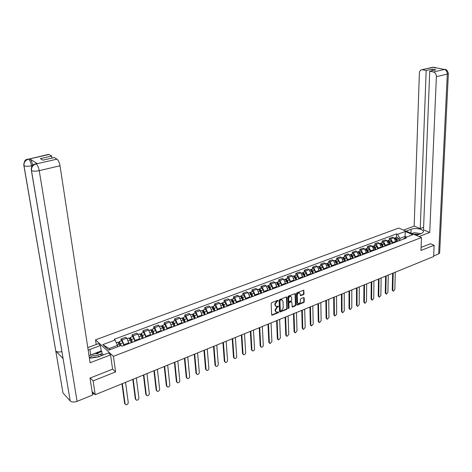 <?xml version="1.0" encoding="UTF-8"?>
<svg xmlns="http://www.w3.org/2000/svg" width="472" height="472" viewBox="0 0 472 472"><rect width="100%" height="100%" fill="white"/><g stroke="black" fill="none" stroke-linecap="round" stroke-linejoin="round"><path stroke-width="0.71" d="M278.167 300.599L277.748 300.316L271.689 302.688L271.14 303.543L271.654 314.8L271.996 315.231L278.268 312.771L278.645 312.181L278.403 311.88L276.651 312.334L275.56 310.954L275.518 310.021L277.247 307.307L278.403 306.405L278.161 306.104L276.421 306.552L275.312 305.16L275.27 304.222L277.005 301.496L278.167 300.599M303.549 294.593L304.074 293.767L303.649 290.221L296.982 292.782L296.451 293.613L296.788 304.7L297.118 305.124L303.762 302.517L304.281 301.691L304.186 297.968L303.626 297.572L300.888 298.658L300.357 299.49L300.41 301.342C300.233 302.764 299.561 303.531 298.381 303.655L297.496 302.511L297.277 295.218C297.448 293.796 298.121 293.023 299.295 292.894L300.204 294.062L300.575 295.714L303.549 294.593L303.107 294.345L303.632 293.513L303.514 290.227M90.246 377.983L93.102 380.874L115.593 371.93L113.427 356.325L421.478 237.528L420.983 250.479L434.134 245.245L433.62 256.538L95.214 394.716L92.081 391.471M93.102 380.874L95.214 394.716M286.858 297.378L286.274 296.976L279.636 299.572L279.094 300.422L279.548 311.626L279.89 312.057L286.728 309.366L287.259 308.529L286.858 297.378L286.386 296.941M288.368 296.15L295.142 293.555L295.484 293.991L295.832 305.083L295.307 305.915L292.298 307.065L291.814 302.145L291.472 301.714L289.383 302.487L288.852 303.325L289.017 308.009L288.475 308.623L287.837 296.994L288.368 296.15M96.211 344.483L95.527 339.84L398.663 228.07L421.478 237.528M434.134 245.245L430.405 243.688M128.986 343.587L126.791 338.188L122.083 339.958L124.278 345.374M122.083 339.958L120.974 338.99L121.233 340.908M126.791 338.188L125.676 337.232L120.974 338.99M132.278 336.748L132.042 334.843L133.163 335.793L135.352 341.162M139.983 339.397L137.794 334.046L136.668 333.108L132.042 334.843M143.152 332.66L142.922 330.76L144.06 331.692L146.243 337.014M150.798 335.279L148.615 329.981L147.476 329.055L142.922 330.76M153.848 328.63L153.636 326.748L154.781 327.662L156.964 332.937M161.442 331.226L159.27 325.975L158.114 325.066L153.636 326.748M164.374 324.671L164.173 322.795L165.336 323.692L167.507 328.919M171.92 327.243L169.749 322.034L168.581 321.143L164.173 322.795M174.734 320.765L174.546 318.907L175.72 319.786L177.885 324.972M182.227 323.32L180.068 318.152L178.882 317.278L174.546 318.907M184.93 316.93L184.753 315.078L185.944 315.945L188.104 321.084M192.375 319.456L190.222 314.334L189.024 313.473L184.753 315.078M194.971 313.148L194.806 311.308L196.004 312.157L198.157 317.255M202.37 315.65L200.216 310.576L199.013 309.732L194.806 311.308M204.854 309.425L204.7 307.596L205.916 308.434L208.063 313.485M212.205 311.909L210.058 306.877L208.842 306.045L204.7 307.596M214.589 305.762L214.447 303.944L215.669 304.764L217.81 309.774M221.887 308.222L219.751 303.231L218.524 302.41L214.447 303.944M224.17 302.157L224.041 300.345L225.274 301.154L227.41 306.121M231.427 304.593L229.298 299.643L228.059 298.835L224.041 300.345M233.61 298.599L233.492 296.799L234.737 297.596L236.867 302.522M240.82 301.018L238.696 296.109L237.451 295.319L233.492 296.799M242.915 295.1L242.803 293.307L244.059 294.091L246.177 298.977M250.077 297.496L247.959 292.622L246.703 291.849L242.803 293.307M252.077 291.649L251.977 289.867L253.24 290.64L255.352 295.484M259.193 294.021L257.081 289.194L255.818 288.427L251.977 289.867M261.104 288.25L261.01 286.48L262.284 287.236L264.391 292.044M268.173 290.604L266.072 285.814L264.798 285.058L261.01 286.48M269.996 284.905L269.919 283.141L271.199 283.884L273.294 288.657M277.023 287.236L274.928 282.486L273.642 281.743L269.919 283.141M278.763 281.601L278.692 279.849L279.979 280.586L282.073 285.312M285.749 283.914L283.654 279.2L282.368 278.474L278.692 279.849M287.401 278.35L287.342 276.61L288.634 277.329L290.722 282.02M294.345 280.645L292.262 275.967L290.958 275.247L287.342 276.61M295.914 275.147L295.861 273.412L297.165 274.12L299.248 278.775M302.817 277.418L300.741 272.781L299.431 272.073L295.861 273.412M304.31 271.984L304.269 270.261L305.579 270.957L307.65 275.577M311.166 274.238L309.101 269.636L307.785 268.94L304.269 270.261M312.588 268.869L312.553 267.152L313.868 267.842L315.933 272.427M319.402 271.105L317.337 266.538L316.022 265.854L312.553 267.152M320.748 265.795L320.718 264.09L322.04 264.768L324.099 269.317M327.521 268.013L325.468 263.482L324.14 262.81L320.718 264.09M328.795 262.768L328.772 261.069L330.105 261.736L332.152 266.255M335.527 264.969L333.48 260.467L332.146 259.806L328.772 261.069M336.731 259.777L336.719 258.09L338.052 258.75L340.094 263.228M343.421 261.966L341.38 257.5L340.041 256.845L336.719 258.09M344.554 256.833L344.548 255.151L345.887 255.8L347.929 260.249M351.209 258.998L349.174 254.567L347.834 253.924L344.548 255.151M352.277 253.924L352.277 252.255L353.622 252.892L355.652 257.305M358.891 256.078L356.861 251.676L355.516 251.039L352.277 252.255M359.888 251.057L359.9 249.399L361.251 250.024L363.275 254.408M366.467 253.193L366.473 252.496L364.443 248.827L363.092 248.201L359.9 249.399M367.405 248.231L367.417 246.579L368.774 247.198L370.797 250.85L370.791 251.547M373.942 250.349L373.948 249.653L371.924 246.012L370.567 245.399L367.417 246.579M374.815 245.44L374.839 243.794L376.196 244.407L378.214 248.03L378.208 248.72M381.317 247.54L381.323 246.85L379.305 243.233L377.948 242.632L374.839 243.794M382.131 242.685L382.161 241.05L383.524 241.652L385.536 245.251L385.524 245.936M388.592 244.773L388.603 244.083L386.592 240.496L385.229 239.9L382.161 241.05M389.347 239.971L389.382 238.342L390.751 238.932L392.763 242.508L392.745 243.192M395.772 242.036L395.79 241.357L393.778 237.794L392.409 237.204L389.382 238.342M117.664 346.79L117.475 345.38L109.103 348.554L110.253 349.604M406.581 237.056L405.123 236.442L399.926 238.407L397.613 234.324L405.194 231.487L412.858 234.672L405.253 237.558L406.339 238.018L122.059 346.218L121.192 345.451L108.825 350.147L102.796 344.625L115.062 340.035L117.475 345.38M397.613 234.324L396.557 233.876L114.218 339.291L115.062 340.035M113.427 356.325L95.527 339.84M115.593 371.93L112.56 369.057M405.088 237.693L405.194 231.487M399.926 238.407L399.873 240.478M396.474 237.286L396.557 233.876M405.253 237.558L403.265 239.186M102.796 344.625L109.103 348.554M277.731 300.334L276.568 301.236L274.84 303.956L275.27 304.222M275.742 306.228L274.875 304.894L274.84 303.956M275.978 312.01L275.129 310.688L275.087 309.756L276.816 307.042L277.973 306.139M271.683 314.96L277.837 312.505L278.209 311.915M279.577 311.786L286.292 309.101L286.828 308.263L286.421 297.118M280.291 300.21L279.914 300.8L280.309 310.629L280.545 310.93L281.536 310.576L283.247 307.88L282.988 301.177L281.878 299.773L280.291 300.21L279.855 299.944L279.477 300.54L279.914 300.8M280.368 310.818L279.878 310.364L279.477 300.54M282.114 299.826L281.442 299.513L280.675 299.626L281.111 299.885M279.855 299.944L280.675 299.626M291.991 306.8L294.87 305.655L295.395 304.823L295.012 293.56M291.342 301.72L290.799 301.49L288.947 302.227L288.41 303.065L288.581 307.75L289.017 308.009M288.239 308.316L288.581 307.75M291.655 297.46L290.734 296.292C289.537 296.422 288.852 297.201 288.681 298.634L288.775 301.224L289.354 301.62L291.206 300.882L291.743 300.05L291.655 297.46M290.876 296.322L290.298 296.038C289.1 296.162 288.416 296.941 288.245 298.375L288.681 298.634M288.864 301.508L288.339 300.965L288.245 298.375M300.269 295.454L303.107 294.345M299.425 292.917L298.859 292.64C297.679 292.77 297.006 293.543 296.835 294.965L297.277 295.218M297.82 303.372L297.059 302.251L296.835 294.965M296.817 304.865L303.319 302.257L303.844 301.431L303.714 297.543M120.596 345.675L120.047 343.693L119.392 342.696L119.245 343.221L118.773 342.808L119.086 341.716L121.505 340.808M120.938 345.545L120.454 343.787L119.086 341.716M123.794 345.563L123.033 342.808L121.664 340.749M118.897 343.351L119.764 343.026M122.342 383.642L125.086 403.861L125.859 404.758C127.298 404.752 128.095 404.002 128.254 402.516L125.558 382.326M119.717 346.011L119.233 344.247L117.705 342.235M125.192 404.227L124.626 403.407L121.965 383.795M131.965 342.448L131.157 339.492L130.496 338.512L130.337 339.032L129.859 338.625L130.189 337.539L132.561 336.642M132.313 342.318L131.57 339.58L130.189 337.539M134.85 341.35L134.107 338.619L132.726 336.583M130.036 339.144L130.868 338.831M133.175 379.217L135.765 399.33L136.544 400.226C137.948 400.215 138.727 399.477 138.886 398.008L136.337 377.924M131.116 342.772L130.366 340.035L128.826 338.052M135.883 399.713L135.305 398.881L132.785 379.376M142.88 338.294L142.078 335.356L141.417 334.388L141.246 334.913L140.768 334.512L141.116 333.427L143.441 332.548M143.24 338.158L142.503 335.444L141.116 333.427M145.736 337.209L144.998 334.5L143.612 332.483M140.992 335.008L141.795 334.707M143.836 374.862L146.285 394.869L147.052 395.772C148.426 395.748 149.193 395.017 149.353 393.571L146.951 373.594M142.054 338.607L141.317 335.893L139.765 333.934M146.403 395.271L145.813 394.427L143.435 375.028M89.025 355.693L90.712 354.938L89.881 349.469L88.187 350.218M89.391 358.089L97.816 357.027L108.477 352.956L110.578 354.897L90.105 362.75L60.009 165.749L39.235 170.669L77.084 401.353L92.63 395.011L90.016 378.078L112.578 369.169L110.578 354.897M89.881 349.469L100.424 345.522L98.406 343.663L87.792 347.616M103.474 354.861L102.076 353.552L101.775 351.493L101.215 350.967L100.424 345.522M48.168 154.486L49.017 154.503L51.678 156.055L51.991 158.073M77.084 401.353C74.069 402.386 71.785 402.256 70.222 400.97L31.4 170.516M61.861 351.628C59.106 352.283 57.088 352.094 55.796 351.062L62.982 392.928L70.222 400.97M62.982 392.928L23.895 165.648M32.391 165.589L31.559 165.784C28.125 166.468 25.6 166.445 23.983 165.713L55.796 351.062L63.1 358.596L31.482 170.575C31.276 167.259 32.786 165.047 36.019 163.949L56.976 159.147C58.369 160.25 59.383 162.457 60.009 165.749M51.678 156.055L40.38 158.633L42.899 160.161L54.245 157.554L56.976 159.147M36.468 163.589L37.335 163.613L29.807 158.934C31.063 159.967 32.031 162.067 32.715 165.235M90.712 354.938L101.215 350.967M101.775 351.493L96.27 353.581M102.076 353.552L99.916 354.372M31.707 166.651L31.559 165.784C30.928 162.604 29.942 160.409 28.609 159.206L29.807 158.934M27.742 159.099L28.196 159.011C26.798 160.026 24.839 158.037 23.742 164.763L23.983 165.713C23.771 162.445 25.252 160.273 28.414 159.206L28.609 159.206M416.369 235.41L421.413 233.487L423.331 231.988C424.57 229.433 415.525 227.451 411.13 229.274L406.103 231.156M419.036 236.519L429.732 232.413L423.502 229.893L429.726 71.225L433.491 71.992L444.447 69.431L433.379 67.278L421.986 69.709C420.44 69.903 419.573 71.054 419.384 73.148L414.168 226.123L420.251 228.584L423.602 227.321M403.525 230.088L414.168 226.123M429.732 232.413L436.376 76.688C436.293 74.181 435.332 72.617 433.491 71.992M439.656 252.709L438.659 253.912L433.65 255.954M429.726 71.225L435.792 69.832L432.228 69.118L426.169 70.505L422.475 69.75M426.169 70.505L420.251 228.584M430.535 243.741L421.107 247.363M432.228 69.118L432.169 70.664M412.322 233.386L411.796 233.516M443.202 69.484L444.305 69.431M445.698 69.59L444.453 69.431M434.795 67.443L433.52 67.278M99.562 356.36L99.391 356.171C95.716 354.502 92.376 355.091 89.373 357.959M89.031 355.729L95.279 353.363L102.542 355.221M97.368 357.192C95.309 356.602 93.385 356.944 91.597 358.218M419.195 234.33L413.171 234.088M411.885 233.552L414.233 232.667L420.953 233.658M417.354 235.032L415.159 234.908M153.618 334.206L152.828 331.291L152.161 330.335L151.984 330.854L151.506 330.471M153.984 334.07L153.258 331.373L151.86 329.379L151.494 330.453M156.438 333.132L155.719 330.441L154.143 328.518M151.772 330.937L152.544 330.648M154.332 370.579L156.633 390.48L157.4 391.382C158.745 391.353 159.501 390.627 159.654 389.199L157.394 369.328M152.822 334.512L152.096 331.81L150.527 329.881M156.763 390.899L156.161 390.049L153.919 370.744M164.185 330.188L163.406 327.291L162.734 326.347L162.551 326.866L162.179 326.577M164.563 330.04L163.843 327.367L162.439 325.397L162.049 326.376M166.976 329.126L166.262 326.453L164.681 324.553M162.374 326.931L163.123 326.648M164.663 366.361L166.828 386.155L167.589 387.064C168.905 387.028 169.643 386.308 169.802 384.898L167.678 365.127M163.418 330.477L162.698 327.798L161.117 325.892M166.958 386.592L166.345 385.73L164.238 366.532M174.581 326.229L173.82 323.355L173.141 322.417L172.947 322.942L172.669 322.73M174.97 326.081L174.262 323.426L172.846 321.479L172.433 322.382M177.348 325.178L176.646 322.523L175.047 320.647M172.811 322.99L173.531 322.718M174.829 362.207L176.864 381.901L177.619 382.804C178.912 382.768 179.637 382.054 179.791 380.656L177.802 360.997M173.843 326.512L173.135 323.851L171.542 321.969M177 382.349L176.375 381.482L174.398 362.384M184.817 322.335L184.068 319.479L183.384 318.553L182.988 318.93M185.213 322.181L184.517 319.544L183.095 317.621L182.664 318.458M187.555 321.29L186.859 318.659L185.248 316.806M183.083 319.113L183.779 318.848M184.847 358.118L186.747 377.712L187.502 378.615C188.765 378.573 189.473 377.86 189.632 376.485L187.767 356.926M184.104 322.606L183.407 319.963L181.803 318.104M186.888 378.166L186.257 377.299L184.404 358.301M194.895 318.5L194.151 315.662L193.467 314.753L193.142 315.184M195.296 318.346L194.612 315.727L193.184 313.821L192.741 314.606M197.603 317.467L196.918 314.853L195.296 313.024M193.195 315.29L193.868 315.042M194.706 354.094L196.482 373.582L197.231 374.491C198.47 374.438 199.166 373.736 199.326 372.378L197.585 352.92M194.204 318.759L193.52 316.14L191.903 314.305M196.623 374.054L195.986 373.175L194.257 354.277M204.813 314.724L204.081 311.909L203.397 311.007L203.131 311.49M205.226 314.564L204.547 311.968L203.113 310.086L202.659 310.812M207.491 313.703L206.819 311.107L205.19 309.302M204.417 350.13L206.069 369.517L206.813 370.42C208.028 370.367 208.712 369.67 208.872 368.325L207.249 348.967M204.146 314.971L203.473 312.375L201.845 310.558M206.217 370.001L205.568 369.116L203.957 350.312M214.583 311.001L213.863 308.21L213.167 307.319L212.949 307.815M214.996 310.847L214.329 308.263L212.89 306.405L212.429 307.089M217.232 309.992L216.565 307.419L214.931 305.638M213.981 346.224L215.515 365.511L216.253 366.419C217.445 366.361 218.117 365.664 218.276 364.337L216.772 345.079M213.94 311.249L213.273 308.664L211.639 306.877M215.663 366.001L215.008 365.116L213.515 346.413M224.2 307.343L223.492 304.57L222.796 303.685L222.566 304.104M224.625 307.183L223.964 304.617L222.518 302.776L222.052 303.425M226.825 306.346L226.171 303.785L224.519 302.021M223.403 342.377L224.82 361.564L225.551 362.472C226.719 362.407 227.38 361.723 227.539 360.407L226.153 341.25M223.58 307.579L222.926 305.012L221.279 303.242M224.973 362.065L224.312 361.174L222.931 342.566M233.675 303.738L232.973 300.983L232.277 300.109L232.041 300.463M234.106 303.573L233.457 301.03L232 299.207L231.528 299.82M236.271 302.747L235.622 300.204L233.97 298.469M232.684 338.583L233.994 357.67L234.72 358.578C235.858 358.513 236.513 357.835 236.673 356.537L235.398 337.48M233.079 303.962L232.43 301.413L230.773 299.667M234.147 358.189L233.481 357.292L232.206 338.778M243.009 300.186L242.313 297.448L241.617 296.587L241.381 296.888M243.44 300.021L242.803 297.49L241.339 295.69L240.867 296.274M245.576 299.207L244.938 296.681L243.275 294.965M241.835 334.849L243.027 353.841L243.747 354.749C244.868 354.678 245.511 354.006 245.67 352.72L244.508 333.757M242.431 300.404L241.788 297.873L240.13 296.15M243.186 354.366L242.514 353.463L241.345 335.049M252.201 296.687L251.517 293.967L250.815 293.112L250.585 293.372M252.638 296.516L252.013 294.009L250.543 292.227L250.066 292.782M254.744 295.714L254.113 293.212L252.443 291.513M250.844 331.167L251.936 350.065L252.65 350.967C253.747 350.897 254.378 350.23 254.538 348.961L253.482 330.093M251.647 296.894L251.015 294.386L249.34 292.681M252.095 350.596L251.417 349.693L250.355 331.373M261.258 293.236L260.585 290.54L259.877 289.696L259.653 289.914M261.7 293.065L261.081 290.575L259.612 288.811L259.128 289.342M263.777 292.28L263.158 289.79L261.476 288.115M259.73 327.544L260.715 346.336L261.423 347.244C262.503 347.174 263.122 346.507 263.282 345.25L262.326 326.482M260.721 293.442L260.101 290.947L258.42 289.259M260.874 346.879L260.19 345.976L259.228 327.745M270.179 289.843L269.518 287.165L268.592 286.516M270.633 289.666L270.019 287.194L268.544 285.448L268.061 285.955M272.674 288.893L272.061 286.421L270.373 284.763M268.485 323.969L269.37 342.666L270.067 343.575L271.896 341.598L271.04 322.925M269.665 290.038L269.052 287.56L267.364 285.896M269.53 343.215L268.839 342.312L267.978 324.175M278.976 286.492L278.321 283.831L277.406 283.165M279.43 286.321L278.828 283.861L277.347 282.138L276.863 282.622M281.442 285.554L280.84 283.1L279.147 281.459M277.111 320.441L277.902 339.049L278.592 339.958L280.392 337.993L279.636 319.414M278.48 286.681L277.872 284.221L276.179 282.575M278.061 339.604L277.371 338.701L276.598 320.653M287.643 283.194L286.994 280.551L286.085 279.872M288.103 283.017L287.507 280.575L286.02 278.869L285.536 279.335M290.085 282.262L289.489 279.825L287.79 278.203M285.619 316.972L286.315 335.48L287 336.388L288.77 334.442L288.109 315.957M287.165 283.377L286.563 280.934L284.864 279.306M286.48 336.052L285.778 335.138L285.1 317.184M296.18 279.943L295.543 277.318L294.646 276.622M296.652 279.766L296.062 277.341L294.575 275.648L294.085 276.096M298.605 279.023L298.015 276.598L296.31 274.999M294.009 313.544L294.611 331.963L295.289 332.872L297.03 330.937L296.457 312.547M295.726 280.12L295.136 277.689L293.431 276.079M294.782 332.548L294.068 331.621L293.484 313.762M304.605 276.739L303.974 274.132L303.089 273.424M305.077 276.557L304.493 274.149L303 272.48L302.517 272.91M307.001 275.825L306.422 273.418L304.706 271.837M302.281 310.169L302.788 328.494L303.461 329.397L305.178 327.479L304.694 309.184M304.163 276.905L303.579 274.492L301.868 272.904M302.971 329.096L302.245 328.158L301.75 310.387M312.901 273.577L312.281 270.987L311.408 270.273M313.378 273.4L312.806 271.005L311.313 269.347L310.83 269.766M315.278 272.674L314.706 270.285L312.989 268.715M310.434 306.835L310.859 325.072L311.52 325.975L313.213 324.075L312.818 305.862M312.482 273.742L311.903 271.341L310.187 269.772M311.042 325.686L310.31 324.742L309.897 307.054M321.09 270.462L320.476 267.889L319.615 267.17M321.568 270.279L321.001 267.901L319.503 266.267L319.019 266.668M323.444 269.565L322.877 267.193L321.155 265.642M318.476 303.555L318.812 321.697L319.473 322.6L321.143 320.712L320.83 302.593M320.683 270.621L320.116 268.238L318.393 266.686M319.007 322.323L318.27 321.373L317.939 303.773M329.155 267.394L328.553 264.833L327.704 264.108M329.645 267.205L329.084 264.845L327.586 263.223L327.102 263.612M331.491 266.503L330.931 264.143L329.202 262.615M326.412 300.316L326.665 318.37L327.314 319.273L328.96 317.396L328.73 299.366M328.772 267.541L328.205 265.175L326.482 263.636M326.86 319.007L326.117 318.045L325.863 300.534M337.114 264.361L336.518 261.824L335.686 261.093M337.604 264.178L337.055 261.83L335.551 260.225L335.067 260.603M339.427 263.482L338.878 261.14L337.144 259.624M334.235 297.118L334.406 315.084L335.049 315.986L336.672 314.122L336.524 296.186M336.743 264.503L336.188 262.155L334.459 260.632M334.607 315.733L333.857 314.771L333.686 297.342M344.967 261.376L344.371 258.851L343.557 258.119M345.457 261.187L344.914 258.857L343.409 257.264L342.926 257.629M347.256 260.503L346.708 258.172L344.973 256.674M341.958 293.967L342.047 311.844L342.684 312.741L344.283 310.895L344.212 293.047M344.607 261.512L344.058 259.175L342.324 257.671M342.253 312.499L341.498 311.532L341.403 294.192M352.708 258.432L352.124 255.918L351.321 255.193M353.203 258.237L352.667 255.918L351.156 254.349L350.678 254.703M354.973 257.565L354.437 255.252L352.696 253.771M349.569 290.858L349.587 308.647L350.218 309.543L351.793 307.714L351.799 289.95M352.366 258.562L351.823 256.237L350.082 254.75M349.793 309.313L349.032 308.34L349.014 291.088M360.342 255.523L359.764 253.027L358.98 252.302M360.844 255.334L360.313 253.027L358.803 251.47L358.325 251.818M362.59 254.668L362.059 252.367L360.313 250.897M357.086 287.79L357.027 305.49L357.646 306.387L359.204 304.57L359.281 286.893M360.018 255.647L359.481 253.34L357.741 251.871M357.239 306.163L356.472 305.189L356.525 288.02M367.877 252.656L367.304 250.178L366.532 249.446M368.378 252.461L367.853 250.172L366.343 248.632L365.871 248.968M370.107 251.806L369.582 249.523L367.83 248.071M364.502 284.763L364.372 302.375L364.986 303.272L366.52 301.466L366.667 283.878M367.564 252.774L367.039 250.484L365.287 249.027M364.585 303.059L363.812 302.08L363.936 284.994M375.311 249.824L374.744 247.363L373.989 246.638M375.818 249.635L375.293 247.357L373.783 245.829L373.311 246.154M377.517 248.986L376.998 246.714L375.246 245.281M371.818 281.772L371.617 299.307L372.225 300.198L373.736 298.404L373.96 280.899M375.01 249.942L374.491 247.664L372.738 246.225M371.836 299.991L371.057 299.012L371.246 282.008M382.639 247.033L382.084 244.59L381.346 243.865M383.152 246.838L382.639 244.579L381.122 243.068L380.656 243.387M384.833 246.201L384.32 243.941L382.562 242.525M379.04 278.822L378.768 296.268L379.37 297.165L380.863 295.383L381.152 277.961M382.355 247.145L381.842 244.88L380.09 243.458M378.992 296.971L378.208 295.979L378.467 279.058M389.866 244.236L389.329 241.847L388.603 241.127M390.391 244.083L389.884 241.835L388.368 240.337L387.901 240.649M392.049 243.452L391.542 241.21L389.783 239.805M386.167 275.913L385.831 293.277L386.421 294.168L387.896 292.398L388.255 275.064M389.606 244.384L389.099 242.136L387.341 240.726M386.055 293.979L385.264 292.988L385.589 276.149M397.017 241.564L396.474 239.145L395.772 238.431M397.536 241.363L397.035 239.133L395.518 237.646L395.052 237.953M399.17 240.744L398.669 238.513L396.911 237.121M393.206 273.04L392.804 290.321L393.382 291.206L394.84 289.454L395.265 272.202M396.763 241.658L396.262 239.428L394.503 238.03M393.028 291.029L392.238 290.038L392.621 273.276M386.592 240.496L383.524 241.652M379.305 243.233L376.196 244.407M371.924 246.012L368.774 247.198M364.443 248.827L361.251 250.024M356.861 251.676L353.622 252.892M349.174 254.567L345.887 255.8M341.38 257.5L338.052 258.75M333.48 260.467L330.105 261.736M325.468 263.482L322.04 264.768M317.337 266.538L313.868 267.842M309.101 269.636L305.579 270.957M300.741 272.781L297.165 274.12M292.262 275.967L288.634 277.329M283.654 279.2L279.979 280.586M274.928 282.486L271.199 283.884M266.072 285.814L262.284 287.236M257.081 289.194L253.24 290.64M247.959 292.622L244.059 294.091M238.696 296.109L234.737 297.596M229.298 299.643L225.274 301.154M219.751 303.231L215.669 304.764M210.058 306.877L205.916 308.434M200.216 310.576L196.004 312.157M190.222 314.334L185.944 315.945M180.068 318.152L175.72 319.786M169.749 322.034L165.336 323.692M159.27 325.975L154.781 327.662M148.615 329.981L144.06 331.692M137.794 334.046L133.163 335.793M393.778 237.794L390.751 238.932M395.79 241.357L392.763 242.508M388.603 244.083L385.536 245.251M381.323 246.85L378.214 248.03M373.948 249.653L370.797 250.85M366.473 252.496L363.275 253.706M358.891 255.376L355.652 256.603M351.209 258.296L347.923 259.541M343.421 261.258L340.088 262.52M335.521 264.255L332.146 265.541M327.509 267.299L324.087 268.597M319.391 270.385L315.916 271.707M311.154 273.518L307.632 274.857M302.794 276.692L299.224 278.049M294.322 279.914L290.699 281.288M285.719 283.182L282.044 284.581M276.993 286.498L273.264 287.914M268.137 289.861L264.355 291.301M259.152 293.277L255.311 294.734M250.03 296.74L246.13 298.221M240.773 300.263L236.814 301.767M231.374 303.832L227.357 305.36M221.834 307.455L217.751 309.007M212.14 311.142L207.999 312.718M202.299 314.877L198.093 316.482M192.305 318.677L188.033 320.305M182.151 322.535L177.808 324.187M171.837 326.453L167.424 328.134M161.359 330.441L156.875 332.141M150.71 334.483L146.149 336.217M139.883 338.601L135.252 340.359M128.88 342.778L124.171 344.572M92.406 393.577L93.633 393.076M276.568 301.236L277.005 301.496M274.875 304.894L275.312 305.16M277.595 306.735L278.026 307.001M276.816 307.042L277.247 307.307M275.087 309.756L275.518 310.021M275.129 310.688L275.56 310.954M277.837 312.505L278.268 312.771M271.819 314.918L272.25 315.19M277.353 300.93L277.784 301.189M286.828 308.263L287.259 308.529M286.292 309.101L286.728 309.366M279.701 311.75L280.138 312.022M279.878 310.364L280.309 310.629M295.047 293.737L295.484 293.991M295.395 304.823L295.832 305.083M294.87 305.655L295.307 305.915M292.097 306.771L292.534 307.03M290.799 301.49L291.236 301.75M288.947 302.227L289.383 302.487M288.41 303.065L288.852 303.325M288.339 300.965L288.775 301.224M300.363 295.425L300.8 295.678M297.059 302.251L297.496 302.511M303.744 297.714L304.186 297.968M303.844 301.431L304.281 301.691M303.319 302.257L303.762 302.517M296.917 304.829L297.354 305.089M303.549 290.41L303.992 290.658M303.632 293.513L304.074 293.767M120.454 343.787L123.033 342.808M117.292 344.979L119.233 344.247M124.626 403.407L125.086 403.861M131.57 339.58L134.107 338.619M128.372 340.79L130.366 340.035M135.305 398.881L135.765 399.33M142.503 335.444L144.998 334.5M139.382 336.624L141.317 335.893M145.813 394.427L146.285 394.869M37.335 163.613L36.025 163.949M49.017 154.503L28.432 159.206M36.208 163.955C37.559 165.088 38.568 167.33 39.235 170.669C35.724 171.377 33.14 171.348 31.482 170.575L31.246 169.578C31.435 165.265 33.459 164.681 33.86 164.386L36.12 163.896M48.681 154.368L28.521 159.153M35.288 163.843L36.987 163.465M438.659 253.912L447.308 74.104L436.376 76.688M411.006 233.186L411.13 229.274M448.37 73.384L447.308 74.104C447.238 71.62 446.276 70.068 444.435 69.461M432.063 67.425L433.379 67.278M434.559 67.773L433.502 67.301M153.258 331.373L155.719 330.441M150.214 332.524L152.096 331.81M156.161 390.049L156.633 390.48M163.843 327.367L166.262 326.453M160.875 328.488L162.698 327.798M166.345 385.73L166.828 386.155M174.262 323.426L176.646 322.523M171.365 324.524L173.135 323.851M176.375 381.482L176.864 381.901M184.517 319.544L186.859 318.659M181.685 320.618L183.407 319.963M186.257 377.299L186.747 377.712M194.612 315.727L196.918 314.853M191.85 316.771L193.52 316.14M195.986 373.175L196.482 373.582M203.178 311.526L203.798 311.29M204.547 311.968L206.819 311.107M201.851 312.983L203.473 312.375M205.568 369.116L206.069 369.517M212.955 307.832L213.58 307.596M214.329 308.263L216.565 307.419M211.698 309.26L213.273 308.664M215.008 365.116L215.515 365.511M222.607 304.186L223.209 303.962M223.964 304.617L226.171 303.785M221.397 305.591L222.926 305.012M224.312 361.174L224.82 361.564M232.118 300.599L232.69 300.381M233.457 301.03L235.622 300.204M230.95 301.974L232.43 301.413M233.481 357.292L233.994 357.67M241.481 297.059L242.036 296.853M242.803 297.49L244.938 296.681M240.354 298.416L241.788 297.873M242.514 353.463L243.027 353.841M250.703 293.578L251.234 293.377M252.013 294.009L254.113 293.212M249.617 294.911L251.015 294.386M251.417 349.693L251.936 350.065M259.789 290.144L260.302 289.95M261.081 290.575L263.158 289.79M258.745 291.46L260.101 290.947M260.19 345.976L260.715 346.336M268.745 286.764L269.235 286.581M270.019 287.194L272.061 286.421M267.736 288.056L269.052 287.56M268.839 342.312L269.37 342.666M277.565 283.43L278.037 283.253M278.828 283.861L280.84 283.1M276.598 284.704L277.872 284.221M277.371 338.701L277.902 339.049M286.262 280.15L286.716 279.979M287.507 280.575L289.489 279.825M285.33 281.4L286.563 280.934M285.778 335.138L286.315 335.48M294.829 276.911L295.265 276.751M296.062 277.341L298.015 276.598M293.938 278.144L295.136 277.689M294.068 331.621L294.611 331.963M303.278 273.725L303.697 273.565M304.493 274.149L306.422 273.418M302.416 274.934L303.579 274.492M302.245 328.158L302.788 328.494M311.608 270.58L312.004 270.426M312.806 271.005L314.706 270.285M310.782 271.772L311.903 271.341M310.31 324.742L310.859 325.072M319.815 267.476L320.199 267.335M321.001 267.901L322.877 267.193M319.025 268.651L320.116 268.238M318.27 321.373L318.812 321.697M327.91 264.42L328.276 264.285M329.084 264.845L330.931 264.143M327.149 265.577L328.205 265.175M326.117 318.045L326.665 318.37M335.893 261.405L336.241 261.276M337.055 261.83L338.878 261.14M335.167 262.544L336.188 262.155M333.857 314.771L334.406 315.084M343.769 258.432L344.1 258.308M344.914 258.857L346.708 258.172M343.067 259.553L344.058 259.175M341.498 311.532L342.047 311.844M351.534 255.499L351.846 255.381M352.667 255.918L354.437 255.252M350.867 256.603L351.823 256.237M349.032 308.34L349.587 308.647M359.192 252.608L359.493 252.496M360.313 253.027L362.059 252.367M358.555 253.694L359.481 253.34M356.472 305.189L357.027 305.49M367.853 250.172L369.582 249.523M366.136 250.821L367.039 250.484M363.812 302.08L364.372 302.375M375.293 247.357L376.998 246.714M373.618 247.989L374.491 247.664M371.057 299.012L371.617 299.307M382.639 244.579L384.32 243.941M381.004 245.198L381.842 244.88M378.208 295.979L378.768 296.268M389.884 241.835L391.542 241.21M388.285 242.443L389.099 242.136M385.264 292.988L385.831 293.277M397.035 239.133L398.669 238.513M395.477 239.723L396.262 239.428M392.238 290.038L392.804 290.321M94.146 393.613L92.518 394.273M281.442 299.513L281.878 299.773M291.035 301.455L291.472 301.714M290.298 296.038L290.734 296.292M298.859 292.64L299.295 292.894M116.295 342.766L117.864 342.176M127.228 338.654L128.986 337.987M138.237 334.506L139.93 333.869M444.76 69.378C446.447 69.301 447.651 70.711 448.365 73.614L439.638 253.092M444.748 69.384L443.302 69.502M435.874 68.033L432.889 67.236L421.986 69.709M151.86 329.379L154.32 328.453M149.064 330.429L150.698 329.816M162.439 325.397L164.858 324.488M159.719 326.417L161.294 325.827M172.846 321.479L175.23 320.582M170.209 322.47L171.72 321.904M183.095 317.621L185.437 316.736M180.528 318.588L181.985 318.039M193.184 313.821L195.485 312.954M190.688 314.765L192.092 314.234M203.113 310.086L205.379 309.231M200.688 310.995L202.034 310.488M212.89 306.405L215.126 305.561M210.53 307.29L211.828 306.8M222.518 302.776L224.719 301.95M220.229 303.638L221.474 303.171M232 299.207L234.171 298.392M229.775 300.044L230.973 299.596M241.339 295.69L243.475 294.888M239.18 296.505L240.331 296.074M250.543 292.227L252.65 291.436M248.443 293.018L249.546 292.599M259.612 288.811L261.683 288.032M257.57 289.584L258.627 289.183M268.544 285.448L270.586 284.681M266.562 286.197L267.577 285.814M277.347 282.138L279.359 281.377M275.424 282.858L276.391 282.492M286.02 278.869L288.008 278.12M284.156 279.572L285.082 279.223M294.575 275.648L296.528 274.916M292.758 276.332L293.649 276.002M303 272.48L304.93 271.754M301.242 273.14L302.086 272.822M311.313 269.347L313.213 268.633M309.602 269.99L310.411 269.689M319.503 266.267L321.379 265.559M317.845 266.887L318.618 266.597M327.586 263.223L329.432 262.526M325.975 263.83L326.707 263.553M335.551 260.225L337.374 259.535M333.987 260.81L334.689 260.55M343.409 257.264L345.203 256.591M341.893 257.836L342.554 257.588M351.156 254.349L352.932 253.682M349.687 254.904L350.318 254.662M358.803 251.47L360.549 250.809M357.375 252.007L357.971 251.782M366.343 248.632L368.066 247.983M364.962 249.151L365.523 248.939M373.783 245.829L375.488 245.186M372.443 246.337L372.974 246.13M381.122 243.068L382.804 242.431M379.824 243.552L380.332 243.363M388.368 240.337L390.025 239.717M387.111 240.814L387.583 240.631M395.518 237.646L397.153 237.032M394.297 238.106L394.745 237.941"/></g></svg>
